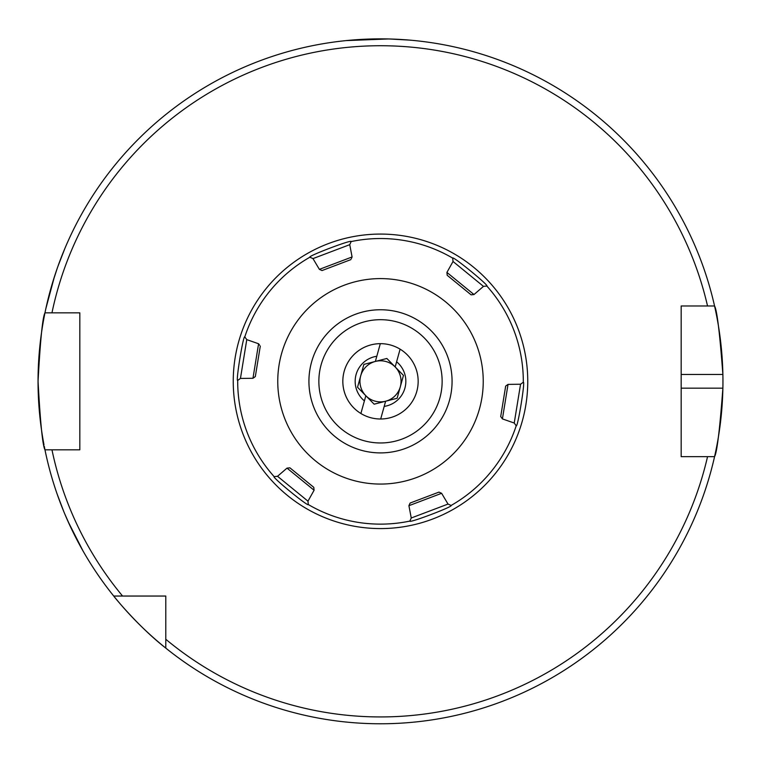 <?xml version="1.0" encoding="UTF-8"?>
<svg xmlns="http://www.w3.org/2000/svg" width="761" height="761" viewBox="0 0 761 761"><rect width="100%" height="100%" fill="white"/><g stroke="black" fill="none" stroke-linecap="round" stroke-linejoin="round"><path stroke-width="1.14" d="M64.818 248.59L57.96 266.274M57.256 268.272L52.547 282.75M51.938 284.785L45.86 308.605L54.469 276.557M57.085 493.918L63.81 511.649M64.628 513.608L70.821 527.516M71.734 529.437L83.149 551.202L68.109 521.627M380.5 319.687A61.641 61.641 0 0 0 318.859 381.328A61.641 61.641 0 0 0 380.5 442.969A61.641 61.641 0 0 0 442.141 381.328A61.641 61.641 0 0 0 380.5 319.687M363.882 364.395L386.854 358.469L403.473 375.411L395.168 366.935L400.105 349.166A37.67 37.67 0 0 1 380.69 418.997A37.67 37.67 0 0 0 400.105 349.166A37.67 37.67 0 0 0 344.21 371.244A37.67 37.67 0 0 0 360.895 413.499A37.67 37.67 0 0 1 380.31 343.658L376.809 356.262A25.341 25.341 0 0 0 364.395 400.895L365.832 395.72L357.527 387.254L363.882 364.395L375.373 361.437A20.547 20.547 0 0 0 365.832 395.72A20.547 20.547 0 0 0 400.296 386.835A20.547 20.547 0 0 0 375.373 361.437L376.809 356.262M388.139 38.963L346.255 40.599L375.03 38.925M390.26 39.02L409.19 40.086M681.171 388.177L722.883 388.177A342.45 342.45 0 0 1 714.56 456.667C716.986 452.595 719.763 429.765 722.883 388.177A342.45 342.45 0 0 0 722.883 374.479C719.754 332.871 716.986 310.041 714.56 305.989L681.171 305.989L681.171 456.667L714.56 456.667A342.45 342.45 0 0 1 44.262 446.25M43.976 444.776A342.45 342.45 0 0 1 38.05 381.328C40.333 339.739 42.645 316.909 44.966 312.838A342.45 342.45 0 0 1 714.56 305.989L707.54 305.989A335.601 335.601 0 0 0 51.967 312.838L79.829 312.838L79.829 449.818L44.966 449.818C42.645 445.756 40.333 422.926 38.05 381.328A342.45 342.45 0 0 1 44.966 312.838L51.967 312.838L44.966 312.838A342.45 342.45 0 0 0 38.05 381.328M165.784 648.106C138.426 626.836 113.636 596.243 113.722 596.044L165.784 596.044L165.784 648.106M165.784 639.259A335.601 335.601 0 0 0 707.54 456.667L714.56 456.667M122.578 596.044A335.601 335.601 0 0 1 51.967 449.818L44.966 449.818M722.883 374.479A342.45 342.45 0 0 0 714.56 305.989A342.45 342.45 0 0 1 722.883 374.479L681.171 374.479M403.473 375.411L397.118 398.269L385.627 401.228L380.69 418.997A37.67 37.67 0 0 1 360.895 413.499L364.395 400.895M396.605 361.76A25.341 25.341 0 0 1 384.191 406.403M360.704 375.829L357.527 387.254L374.146 404.186L397.118 398.269L400.296 386.835M385.627 401.228L385.485 401.77M313.57 406.688A71.572 71.572 0 0 1 355.14 314.398A71.572 71.572 0 0 1 447.43 355.977A71.572 71.572 0 0 1 405.86 448.258A71.572 71.572 0 0 1 313.57 406.688M476.576 344.933A102.735 102.735 0 0 1 416.895 477.404A102.735 102.735 0 0 1 284.424 417.732A102.735 102.735 0 0 1 344.105 285.261A102.735 102.735 0 0 1 476.576 344.933M508.034 384.391L502.412 418.902L514.227 423.03L516.205 425.78L514.227 423.03L520.553 384.229L523.302 382.241C525.471 380.281 517.67 428.253 516.205 425.78A142.802 142.802 0 0 1 451.111 505.456C453.822 506.398 408.362 523.606 409.856 521.085L411.254 517.994L409.856 521.085A142.802 142.802 0 0 1 308.31 504.543C308.918 507.406 271.287 476.671 274.15 476.633A142.802 142.802 0 0 1 237.698 380.414C235.53 382.383 243.33 334.412 244.795 336.885A142.802 142.802 0 0 1 309.889 257.208C307.102 256.305 352.543 239.078 351.144 241.579A142.802 142.802 0 0 1 452.69 258.122C452.082 255.258 489.713 285.993 486.85 286.031A142.802 142.802 0 0 1 523.302 382.241L520.553 384.229L508.034 384.391L505.675 386.084L500.709 416.543L501.366 417.456M274.15 476.633L277.527 476.291L287.011 468.12L289.903 467.834L313.798 487.354L314.084 490.246L287.011 468.12M277.527 476.291L307.967 501.166L308.31 504.543L307.967 501.166L314.084 490.246M408.914 505.694L441.618 493.309L448.02 504.067L451.111 505.456L448.02 504.067L411.254 517.994L408.914 505.694L410.112 503.05L438.973 492.11L439.991 492.576M441.618 493.309L438.973 492.11M502.412 418.902L500.709 416.543M486.85 286.031L483.473 286.374L473.989 294.545L471.097 294.83L473.989 294.545L446.916 272.419L447.202 275.301L471.097 294.83M483.473 286.374L453.033 261.489L452.69 258.122L453.033 261.489L446.916 272.419M351.144 241.579L349.746 244.671L352.086 256.971L351.354 258.597M349.746 244.671L312.98 258.597L309.889 257.208L312.98 258.597L319.382 269.356L322.027 270.555L350.888 259.615M244.795 336.885L246.773 339.634L258.588 343.763L259.634 345.209M246.117 338.721L246.773 339.634L240.447 378.436L237.698 380.414L240.447 378.436L252.966 378.274L255.325 376.581L260.291 346.122M410.112 503.05L409.646 504.067M505.675 386.084L506.588 385.427M321.009 270.088L322.027 270.555L324.785 269.508M319.382 269.356L352.086 256.971M252.966 378.274L258.588 343.763M233.246 381.328A147.254 147.254 0 0 1 380.5 234.074A147.254 147.254 0 0 1 527.754 381.328A147.254 147.254 0 0 1 380.5 528.581A147.254 147.254 0 0 1 233.246 381.328"/></g></svg>
